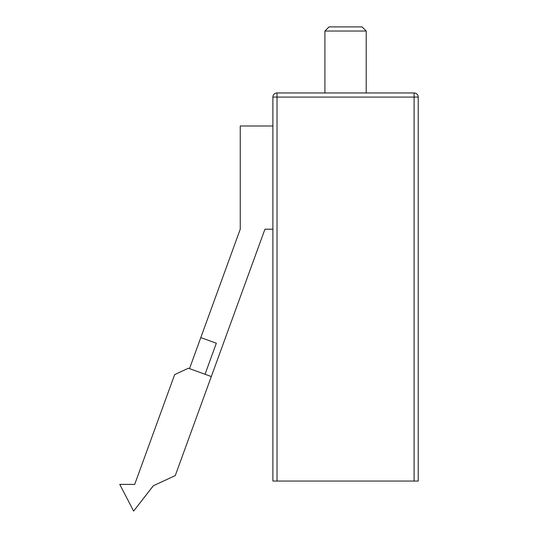 <?xml version="1.0" encoding="UTF-8"?>
<svg xmlns="http://www.w3.org/2000/svg" width="538" height="538" viewBox="0 0 538 538"><rect width="100%" height="100%" fill="white"/><g stroke="black" fill="none" stroke-linecap="round" stroke-linejoin="round"><path stroke-width="0.81" d="M324.918 31.029L329.048 26.9L362.074 26.9L366.203 31.029L324.918 31.029L324.918 92.96M366.203 31.029L366.203 92.96M272.894 125.993L240.251 125.993L240.251 229.208L189.511 368.617L211.313 376.553L264.938 229.208L272.894 229.208M414.099 481.059L272.894 481.059L272.894 97.089A4.129 4.129 0 0 1 277.023 92.96L414.099 92.96A4.129 4.129 0 0 1 418.228 97.089L418.228 481.059L414.099 481.059L414.099 97.089L277.023 97.089L277.023 481.059M189.511 368.617L188.408 368.214L174.648 374.63L134.695 484.395L119.772 484.395L133.619 511.1L153.323 485.767L175.267 475.585L211.313 376.553M205.032 374.266L216.33 343.231L200.809 337.582M414.099 97.089L418.228 97.089A4.129 4.129 0 0 0 414.099 92.96L414.099 97.089M272.894 97.089L277.023 97.089L277.023 92.96"/></g></svg>
